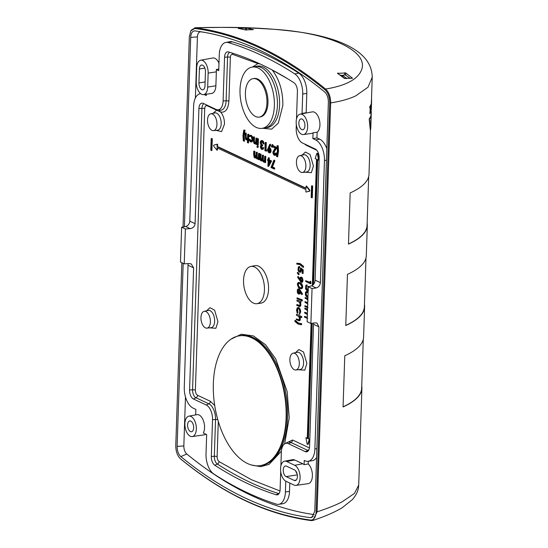 <?xml version="1.0" encoding="UTF-8"?>
<svg xmlns="http://www.w3.org/2000/svg" width="548" height="548" viewBox="0 0 548 548"><rect width="100%" height="100%" fill="white"/><g stroke="black" fill="none" stroke-linecap="round" stroke-linejoin="round"><path stroke-width="0.82" d="M215.96 130.356L221.604 131.589L224.488 124.122C224.502 119.122 223.207 115.087 220.611 112.018L216.604 110.175L213.151 113.292M370.688 121.519L370.749 120.711A129.253 37.819 1.9 0 0 371.099 118.478L370.797 125.636L370.688 121.519M196.348 429.043A10.344 5.555 80.7 0 1 192.238 436.564A10.344 5.555 80.7 0 1 184.895 423.652A10.344 5.555 80.7 0 1 188.882 416.151A10.344 5.555 80.7 0 1 196.348 429.043M192.238 436.564L204.431 434.817A10.597 5.692 -99.3 0 0 205.89 434.208M285.761 481.158L285.405 492.001A16.954 9.111 80.7 0 1 278.672 504.331A16.954 9.111 80.7 0 1 276.295 504.112A606.006 325.608 80.7 0 1 213.939 474.082A16.954 9.111 80.7 0 1 206.021 453.984L206.665 434.578L203.315 432.995A10.515 5.651 -99.3 0 0 204.541 427.755A10.515 5.651 -99.3 0 0 196.951 414.651L188.882 416.151M307.634 127.026A10.344 5.555 80.7 0 1 303.524 134.548A10.344 5.555 80.7 0 1 296.18 121.635A10.344 5.555 80.7 0 1 300.167 114.135A10.344 5.555 80.7 0 1 307.634 127.026M303.524 134.548L311.654 133.383A10.515 5.651 -99.3 0 0 313.052 132.815L317.155 132.212A10.597 5.692 -99.3 0 0 319.929 125.095A10.597 5.692 -99.3 0 0 312.278 111.881L300.167 114.135M294.701 465.293A10.344 5.555 80.7 0 1 300.099 477.877A10.344 5.555 80.7 0 1 295.989 485.398A10.344 5.555 80.7 0 1 294.043 485.062L285.96 481.26A10.344 5.555 80.7 0 1 280.597 470.52A10.344 5.555 80.7 0 1 284.549 461.176A10.344 5.555 80.7 0 1 286.618 461.485L294.701 465.293L302.804 463.793L294.721 459.991A10.515 5.651 -99.3 0 0 292.618 459.676L284.549 461.176M295.989 485.398L308.182 483.644A10.597 5.692 -99.3 0 0 312.394 475.938A10.597 5.692 -99.3 0 0 308.202 463.95L308.291 461.279M313.052 132.815L312.86 138.603L315.607 139.891A16.954 9.111 80.7 0 1 324.45 160.509L320.402 282.645C320.046 285.487 318.628 287.255 316.148 287.94L312.052 288.584L310.894 323.478L314.99 322.834L316.929 323.094L318.936 326.841L314.881 448.97A16.954 9.111 80.7 0 1 308.147 461.3A16.954 9.111 80.7 0 1 304.962 460.758L304.243 460.416L304.099 464.663L308.202 463.95M304.099 464.663A10.515 5.651 -99.3 0 0 302.804 463.793M193.65 427.776A5.48 2.946 -99.3 0 0 189.718 420.946A5.48 2.946 -99.3 0 0 187.587 424.919A5.48 2.946 -99.3 0 0 191.492 431.755A5.48 2.946 -99.3 0 0 193.65 427.776M304.935 125.759A5.48 2.946 -99.3 0 0 301.003 118.93A5.48 2.946 -99.3 0 0 298.872 122.903A5.48 2.946 -99.3 0 0 302.777 129.739A5.48 2.946 -99.3 0 0 304.935 125.759M294.201 480.411A5.48 2.946 -99.3 0 0 295.242 480.582A5.48 2.946 -99.3 0 0 297.406 476.602A5.48 2.946 -99.3 0 0 294.543 469.944L286.46 466.136A5.48 2.946 -99.3 0 0 285.385 465.971A5.48 2.946 -99.3 0 0 283.275 470.903A5.48 2.946 -99.3 0 0 286.111 476.609L294.201 480.411L296.187 480.103M264.444 289.974A18.865 10.138 80.7 0 1 256.896 303.695A18.865 10.138 80.7 0 1 243.559 280.144A18.865 10.138 80.7 0 1 250.772 266.472A18.865 10.138 80.7 0 1 264.444 289.974M256.896 303.695L260.964 303.154A18.995 10.207 -99.3 0 0 268.561 289.337A18.995 10.207 -99.3 0 0 254.799 265.677L250.772 266.472M309.134 189.909A0.733 0.39 80.7 0 1 309.367 190.67A0.733 0.39 80.7 0 1 309.093 191.197L306.277 191.999L309.517 191.211A0.815 0.438 -99.3 0 0 309.819 190.622A0.815 0.438 -99.3 0 0 309.565 189.772L306.476 186.005L306.065 186.162L309.134 189.909L309.565 189.772M216.946 124.43A8.521 4.576 80.7 0 1 213.487 130.63A8.521 4.576 80.7 0 1 207.514 119.991A8.521 4.576 80.7 0 1 210.72 113.826A8.521 4.576 80.7 0 1 216.946 124.43M252.155 67.082L255.19 66.582A31.037 16.673 80.7 0 1 261.211 67.548A31.037 16.673 80.7 0 1 277.411 105.291A31.037 16.673 80.7 0 1 265.266 127.828L262.232 128.328A31.037 16.673 80.7 0 1 256.211 127.369A31.037 16.673 80.7 0 1 240.106 94.975A31.037 16.673 80.7 0 1 252.155 67.082A31.037 16.673 80.7 0 1 258.177 68.048A31.037 16.673 80.7 0 1 274.274 100.442A31.037 16.673 80.7 0 1 262.232 128.328M210.391 321.929A8.521 4.576 80.7 0 1 206.932 328.136A8.521 4.576 80.7 0 1 200.958 317.491A8.521 4.576 80.7 0 1 204.171 311.326A8.521 4.576 80.7 0 1 210.391 321.929M299.318 363.783A8.521 4.576 80.7 0 1 295.858 369.989A8.521 4.576 80.7 0 1 289.892 359.344A8.521 4.576 80.7 0 1 293.098 353.186A8.521 4.576 80.7 0 1 299.318 363.783M305.873 166.284A8.521 4.576 80.7 0 1 302.414 172.49A8.521 4.576 80.7 0 1 296.441 161.845A8.521 4.576 80.7 0 1 299.646 155.68A8.521 4.576 80.7 0 1 305.873 166.284M239.257 335.856A65.719 35.312 80.7 0 1 239.455 335.821A65.719 35.312 80.7 0 1 286.508 417.788A65.719 35.312 80.7 0 1 260.793 465.519A65.719 35.312 80.7 0 1 260.588 465.547M286.104 417.857A65.719 35.312 80.7 0 1 260.389 465.581A65.719 35.312 80.7 0 1 213.343 383.614A65.719 35.312 80.7 0 1 239.051 335.883A65.719 35.312 80.7 0 1 286.104 417.857M256.8 79.261A19.475 10.46 80.7 0 1 266.897 99.592A19.475 10.46 80.7 0 1 259.341 117.087A19.475 10.46 80.7 0 1 255.56 116.484A19.475 10.46 80.7 0 1 245.463 96.16A19.475 10.46 80.7 0 1 253.018 78.659A19.475 10.46 80.7 0 1 256.8 79.261M253.018 78.659L254.032 78.494A19.475 10.46 80.7 0 1 257.807 79.097A19.475 10.46 80.7 0 1 267.91 99.421A19.475 10.46 80.7 0 1 260.355 116.923L259.341 117.087M372.229 77.22L367.961 87.262L355.618 95.934C348.905 99.058 340.582 101.387 330.656 102.901L317.093 511.839C327.074 508.592 335.424 505.256 342.158 501.817L354.488 493.399L358.7 485.076L361.913 388.231A129.006 37.75 -178.1 0 1 343.069 406.952L344.767 355.768A129.006 37.75 1.9 0 0 363.605 337.047L364.612 306.805A129.006 37.75 -178.1 0 1 345.767 325.526L347.466 274.349A129.006 37.75 1.9 0 0 366.311 255.628L367.311 225.386A129.006 37.75 -178.1 0 1 348.473 244.107L350.165 192.93A129.006 37.75 1.9 0 0 369.01 174.209L370.482 129.821M367.146 223.063A129.006 37.75 -178.1 0 1 367.311 225.386M361.742 385.902A129.006 37.75 -178.1 0 1 361.913 388.231M371.304 109.778L371.304 102.353A129.006 37.75 1.9 0 0 371.352 102.038L371.352 109.463A129.253 37.819 -178.1 0 1 371.304 109.778L371.558 102.312A129.253 37.819 1.9 0 0 371.599 101.997M370.523 117.683A129.006 37.75 1.9 0 0 370.975 114.868L371.147 109.806M370.804 127.417A129.253 37.819 -178.1 0 1 370.804 127.513A129.253 37.819 -178.1 0 1 370.338 130.356L369.181 119.115A129.006 37.75 1.9 0 0 370.215 117.025L370.558 118.334A129.253 37.819 1.9 0 0 371.222 114.874A129.253 37.819 1.9 0 0 371.222 114.196L371.003 114.231M370.304 111.244L370.537 112.162L370.626 109.422A129.253 37.819 -178.1 0 1 370.517 109.689L370.003 113.306A129.253 37.819 -178.1 0 1 369.825 113.628L370.201 109.285L369.701 106.723A129.006 37.75 1.9 0 0 369.886 106.387L370.16 106.346A129.253 37.819 -178.1 0 1 369.975 106.675L369.701 106.723M370.414 107.689L370.51 105.106A129.006 37.75 1.9 0 0 370.606 104.853L370.64 111.915A129.253 37.819 -178.1 0 1 370.537 112.162M364.447 304.483A129.006 37.75 -178.1 0 1 364.612 306.805M324.937 89.701C282.049 54.684 238.681 34.271 194.835 28.469L190.834 30.798L191.184 30.202L195.355 27.756C220.056 26.975 245.668 27.462 272.192 29.208C329.752 32.339 370.743 51.635 361.043 71.028C356.906 79.816 345.089 85.824 325.594 89.057L324.937 89.701C328.081 92.667 329.67 97.044 329.718 102.839L316.148 511.777L317.093 511.839L312.915 520.436L311.278 520.6C267.383 514.784 223.968 494.358 181.039 459.299L180.552 458.847C177.408 455.881 175.819 451.497 175.771 445.702L181.84 262.739M183.032 226.961L189.341 36.771L190.834 30.798M194.835 28.469L195.355 27.756C239.257 33.572 282.665 54.005 325.594 89.057C328.944 92.18 330.629 96.797 330.656 102.901L329.718 102.839M348.473 243.97A128.766 37.675 1.9 0 0 367.071 225.379L368.688 176.518M343.075 406.808A128.766 37.675 1.9 0 0 361.666 388.217L363.29 339.356M369.181 119.115L369.462 119.074A129.253 37.819 1.9 0 0 370.482 116.977M370.338 130.356L369.462 119.074M371.065 112.176L371.263 112.148A129.253 37.819 1.9 0 0 371.112 110.833M371.222 114.196L371.263 112.148M371.551 102.003L371.633 99.476M370.201 109.285L369.975 106.675M369.825 113.628L370.475 109.244M370.51 105.106L370.77 105.058A129.253 37.819 1.9 0 0 370.873 104.812M370.421 107.62L370.77 105.058M370.16 106.346L370.558 108.586L370.688 107.572M345.774 325.389A128.766 37.675 1.9 0 0 364.365 306.798L365.989 257.937M181.039 459.299L180.552 458.847C223.44 493.864 266.808 514.277 310.661 520.079C313.901 520.12 315.73 517.353 316.148 511.777M184.409 226.721L190.69 37.36C191.005 33.031 192.43 30.88 194.965 30.9A605.362 325.259 80.7 0 1 324.649 91.934C327.101 94.256 328.341 97.66 328.368 102.161L314.799 511.188L311.97 517.435L310.524 517.648A605.362 325.259 80.7 0 1 180.84 456.607C178.388 454.292 177.148 450.881 177.12 446.387L183.19 263.376M253.251 29.647L245.196 29.88A604.56 324.827 -99.3 0 0 238.291 28.428L246.545 28.078L253.429 29.633M352.343 78.302L344.308 78.33A604.56 324.827 -99.3 0 0 337.52 73.336L345.774 72.987L352.528 78.275M337.52 73.336L337.726 73.021L337.719 73.473M371.099 118.478L371.058 118.991M204.13 32.305A603.464 324.238 -99.3 0 0 200.78 31.839C198.78 31.825 197.657 33.517 197.41 36.922L195.383 97.982M185.471 396.93L183.84 445.949C183.861 449.476 184.84 452.162 186.779 453.991A603.464 324.238 -99.3 0 0 314.209 514.593M246.456 30.188L246.545 28.078M350.186 78.398L345.678 75.103L345.774 72.987M344.767 72.72L344.671 74.918L345.678 75.103M344.671 74.918L342.315 75.309M370.708 122.368L370.784 120.574M218.981 63.246A10.597 5.692 -99.3 0 0 212.802 57.978L200.684 60.225A10.344 5.555 80.7 0 1 208.151 73.117L207.692 87.077A10.344 5.555 80.7 0 1 203.582 94.599A10.344 5.555 80.7 0 1 196.239 81.686L196.698 67.726A10.344 5.555 80.7 0 1 200.684 60.225M232.318 41.847A17.063 9.165 -99.3 0 0 229.845 41.696L225.803 42.443A16.974 9.124 80.7 0 1 228.263 42.593A606.006 325.608 80.7 0 1 294.783 73.905A16.974 9.124 80.7 0 1 302.708 94.03L302.064 113.436L306.168 112.71L306.812 93.386A17.063 9.165 -99.3 0 0 298.838 73.158A606.088 325.656 -99.3 0 0 232.318 41.847L228.263 42.593M306.633 112.929L306.168 112.71M326.827 148.734A17.036 9.152 -99.3 0 0 319.662 139.144L316.963 137.877L317.155 132.212M308.147 461.3L312.216 460.717A17.036 9.152 -99.3 0 0 316.58 457.518M278.672 504.331L282.734 503.749A17.036 9.152 -99.3 0 0 289.502 491.357L289.776 483.055M344.473 78.426L346.35 78.556M343.685 76.22L339.513 74.775M195.684 414.884L195.869 409.411L193.129 408.123A16.954 9.111 80.7 0 1 184.279 387.498L188.067 263.602M181.635 227.201L185.388 228.968L184.231 263.862L180.477 262.095L181.635 227.201L185.635 226.509C188.06 225.803 189.45 224.022 189.793 221.173L193.615 106.017A16.954 9.111 80.7 0 1 200.15 93.722A16.954 9.111 80.7 0 1 200.657 93.66M204.144 94.516L206.281 95.523L206.322 94.208M203.582 94.599L211.713 93.434A10.515 5.651 -99.3 0 0 215.885 85.789L216.35 71.829A10.515 5.651 -99.3 0 0 216.275 69.514L218.789 69.069M216.275 69.514L218.734 70.671L219.262 54.759A16.974 9.124 80.7 0 1 225.803 42.443M302.064 113.436L302.592 113.683M312.86 138.603L316.963 137.877M280.891 465.985L281.35 452.086A12.083 6.494 80.7 0 1 285.015 443.668A12.083 6.494 80.7 0 1 288.419 443.688L305.263 451.614A7.391 3.973 -99.3 0 0 307.346 451.627A7.391 3.973 -99.3 0 0 309.586 446.483L313.545 323.06M184.231 263.862L189.005 263.533L191.266 263.944L193.622 267.862L189.574 389.991A7.391 3.973 -99.3 0 0 193.43 398.978L206.226 405.006A12.083 6.494 80.7 0 1 212.535 419.7L211.316 456.47A7.391 3.973 -99.3 0 0 214.768 465.231A596.443 320.47 -99.3 0 0 276.137 494.789A7.391 3.973 -99.3 0 0 277.87 494.659A7.391 3.973 -99.3 0 0 280.11 489.515L280.699 471.595M296.509 118.943L297.413 91.537A7.412 3.98 -99.3 0 0 293.954 82.748A596.443 320.47 -99.3 0 0 228.489 51.937A7.412 3.98 -99.3 0 0 228.146 51.861A7.412 3.98 -99.3 0 0 224.557 57.245L223.105 100.996A12.083 6.494 80.7 0 1 217.255 109.778A12.083 6.494 80.7 0 1 216.035 109.401L203.233 103.373A7.391 3.973 -99.3 0 0 202.486 103.14A7.391 3.973 -99.3 0 0 198.91 108.511L195.088 223.659C194.691 226.488 193.054 228.146 190.163 228.639L185.635 226.509M185.388 228.968L190.163 228.639M316.148 287.94L311.62 285.809C313.641 284.905 314.799 283.021 315.107 280.151L319.155 158.023A7.391 3.973 -99.3 0 0 315.299 149.035L302.503 143.007A12.083 6.494 80.7 0 1 296.194 128.314L296.317 124.554M198.931 82.954A5.48 2.946 -99.3 0 0 202.835 89.79A5.48 2.946 -99.3 0 0 204.993 85.81L205.459 71.85A5.48 2.946 -99.3 0 0 201.52 65.02A5.48 2.946 -99.3 0 0 199.397 69L198.931 82.954L205.123 81.912M310.894 323.478L307.133 321.71L308.291 286.816L312.052 288.584M311.62 285.809L308.291 286.816M295.694 470.89A5.603 3.014 -99.3 0 0 297.071 473.739M285.118 443.613L292.57 439.989L309.449 447.935M212.535 419.7L215.542 419.494A12.905 6.932 -99.3 0 0 208.809 403.801A2.432 1.925 115.2 0 0 210.384 401.307L214.727 405.541M217.255 109.778L219.864 110.169A12.905 6.932 -99.3 0 0 226.112 100.791A2.432 0.712 -178.1 0 1 228.913 101.161C228.194 109.264 225.42 112.881 220.611 112.018M287.501 78.693L271.452 69.582M260.019 63.931L257.944 63.595L232.612 54.368C231.304 54.184 230.557 55.197 230.366 57.41L228.913 101.161M306.414 144.85A2.432 1.925 -64.8 0 1 306.455 145.371L304.277 143.843M302.071 294.098L301.79 294.653L302.537 294.036L299.694 289.392L298.372 288.851L297.934 289.029L299.27 289.529L302.071 294.098L302.537 294.036M299.092 294.153L297.79 293.399L297.297 292.221L297.372 289.68L297.934 289.029M298.913 294.084L299.968 293.872L300.448 292.358L299.996 292.406L299.537 293.865L298.509 294.071M299.674 278.836L298.263 276.473L297.865 276.658L299.729 279.781L300.133 277.452L301.153 277.24L301.873 277.911L302.523 280.473L302.291 281.631L300.996 282.261L297.598 277.22L297.865 276.658M300.996 282.261L302.154 282.295L301.4 282.282L302.154 282.295L302.736 281.624L302.976 280.425L302.304 277.788L301.564 277.096L300.503 277.309M299.174 273.918L297.838 272.281L297.454 272.466L298.708 273.993L299.174 273.918L298.9 274.699L298.475 274.644L297.304 272.952L297.454 272.466M302.749 269.938L302.633 273.466L303.085 273.507L303.202 269.828L300.763 267.869L300.427 268.082L303.202 269.828M300.653 271.055L299.893 271.198L299.071 270.246L298.776 268.773L299.653 267.527L299.681 266.527L298.66 266.917L299.681 266.527L299.229 266.671L299.201 267.506L299.653 267.527M300.085 272.281L298.605 271.404L298.044 270.123L298.29 267.054L299.229 266.671L298.29 267.054M299.845 272.198L301.01 271.986L301.475 269.424M300.188 263.567L296.797 263.218L299.777 263.711L303.53 266.307L300.188 263.567L299.777 263.711M303.078 266.403L303.044 267.301L303.496 267.39L303.53 266.307M303.044 267.301L299.811 264.568L296.769 264.074L297.879 264.006M307.558 309.086L304.825 308.14L307.544 309.421M307.421 313.161L304.688 312.25L307.414 313.34M307.284 317.278L304.551 316.36L307.277 317.463M307.908 298.461L305.174 297.516L307.894 298.797M307.771 302.53L305.037 301.626L307.764 302.715M307.634 306.647L304.9 305.729L307.627 306.839M312.223 186.108L311.839 197.739L312.291 197.78L312.682 185.984L311.552 185.793L312.682 185.984M212.295 138.733L211.172 138.541L212.295 138.733L211.905 150.529L211.46 150.495L210.781 150.173L211.172 138.541M305.996 188.156L217.515 146.508L217.59 144.138L214.302 144.939A0.815 0.438 -99.3 0 0 214.275 144.946A0.815 0.438 -99.3 0 0 214.241 144.96M305.873 191.978L305.948 189.649L217.022 147.796L216.94 150.125L217.392 150.2L217.467 148.001M312.346 285.481L316.539 159.194L315.189 158.564L316.682 153.748A0.733 0.39 80.7 0 1 316.888 153.481A0.733 0.39 80.7 0 1 317.429 154.098L318.559 160.146L319.032 160.194L317.881 154.022A0.815 0.438 -99.3 0 0 317.271 153.33A0.815 0.438 -99.3 0 0 317.093 153.508M307.709 444.305A0.815 0.438 -99.3 0 0 307.935 444.414A0.815 0.438 -99.3 0 0 308.257 444.106L309.778 439.188L308.408 438.544L312.23 323.265M313.518 284.439L317.655 159.721M307.291 438.016L305.928 437.715L307.277 438.352L311.093 323.443M309.997 282.364L305.736 280.699L309.99 282.7L310.394 281.186L310.928 282.035L310.874 283.768L310.421 283.727L305.709 281.508L305.736 280.699M308.764 286.673L308.277 286.289L307.949 286.501L308.332 286.803M308.175 289.474L307.414 289.618L306.585 288.666L306.298 287.193L307.202 284.946L306.181 285.337L307.202 284.946L306.75 285.083L306.722 285.919L307.168 285.946M307.606 290.7L306.127 289.824L305.565 288.536L305.811 285.474L306.75 285.083L305.811 285.474M307.366 290.611L308.531 290.406M308.168 291.694L306.113 291.57L308.12 292.029M307.935 297.557L306.174 296.372L305.414 294.982L305.496 292.132L306.695 291.365L305.866 291.995M301.592 288.721L299.742 288.406L298.338 287.371L297.359 284.419L297.667 283.131L298.859 282.371L298.276 282.576L299.927 282.843L301.352 283.871L302.311 286.748L301.996 288.056L300.838 288.728L301.592 288.721L302.441 288.056L302.763 286.7L301.777 283.734L298.859 282.371L298.037 283.001M300.975 299.352L297.037 297.838L300.975 299.352L300.948 300.29L300.496 300.256L297.009 298.612L297.037 297.838M301.729 301.01L302.393 300.496L302.003 299.578L301.592 299.729L301.941 300.544L301.551 301.003L301.201 300.194L301.592 299.729L301.201 300.194M301.955 301.023L302.393 300.496L301.551 301.003M299.612 306.558L300.633 306.031L300.879 304.887L300.331 302.421M300.441 301.859L300.414 302.633L300.866 302.674L300.9 301.729L297.317 300.044L300.9 301.729M300.188 305.366L299.674 305.606L297.167 304.517L296.804 304.688L298.468 305.469L299.674 305.606M297.235 313.298L296.536 310.1L297.139 307.983L298.448 307.64L299.372 308.524L300.201 311.894L299.29 314.264L299.777 311.661L299.427 309.641L298.461 308.449L297.728 308.442L296.948 310.332L297.235 313.298L297.954 312.737L297.626 309.106L298.859 308.462M299.29 314.264L299.681 314.305L300.653 311.846L300.462 309.969L298.859 307.49L297.516 307.846M297.139 307.983L297.845 307.531M299.146 320.799L300.16 320.272L300.407 319.128L299.859 316.662M301.318 316.73L301.29 317.511L301.743 317.545L301.77 316.607L296.845 314.285L301.77 316.607M299.715 319.594L299.201 319.847L296.338 318.922L299.201 319.847M300.489 324.704L301.599 324.635L301.633 323.608L298.537 323.128L295.256 320.327L294.899 320.546L298.133 323.279L301.633 323.608M269.472 152.748L270.267 152.762L270.863 152.084L271.102 150.844L270.746 148.837L269.452 147.542L270.767 144.946L270.28 144.151L269.685 144.425L270.061 145.035L270.767 144.946M272.37 145.165L271.76 147.131L272.404 147.213L273.075 145.049L272.644 144.514L272.061 144.788L273.075 145.049M276.973 147.556L273.534 145.932L272.993 146.193L276.199 147.7L276.973 147.556L274 152.269L274.904 154.269L275.623 154.118M276.589 153.056L275.452 153.036L276.589 153.056L276.028 155.016L274.843 155.276M278.185 145.734L277.028 145.7L278.185 145.734L278.555 151.207L277.685 156.769L276.514 156.481L277.391 151.152L277.028 145.7M257.437 159.112L256.649 158.632L256.067 157.064L255.478 157.879L254.114 157.29L253.656 154.461L253.758 151.179L254.217 151.392L254.108 154.673L254.854 157.194C255.574 157.653 255.978 156.81 256.067 154.652L256.149 152.303L256.601 152.515L256.498 155.591C256.423 157.297 256.67 158.208 257.238 158.317L258.259 157.584L258.526 153.419L258.978 153.632L258.779 159.653L258.327 159.441L258.368 158.18L257.437 159.112L258.341 158.982M258.779 159.653L259.451 159.708L259.663 153.44L258.526 153.419M257.971 158.139L257.848 158.091C257.327 158.036 257.108 157.18 257.176 155.522L257.279 152.323L256.149 152.303M255.594 157.016L254.793 154.611L254.902 151.207L253.758 151.179M255.347 157.927L256.231 157.817M265.136 156.529L264.931 162.551L265.609 162.605L265.814 156.338L264.684 156.317L265.814 156.338M264.129 161.037L264.006 160.989C263.485 160.934 263.259 160.078 263.335 158.42L263.437 155.221L262.307 155.2L263.437 155.221M261.752 159.913L260.944 157.509L261.06 154.098L259.916 154.077L261.06 154.098M261.499 160.824L262.382 160.715M263.883 161.948L264.65 161.934L263.28 161.927L262.225 159.961L261.629 160.776L260.266 160.187L259.916 154.077M274.178 160.934L271.753 167.126L274.014 168.188L273.986 168.969L274.658 169.024L274.692 167.996L272.486 166.955L274.884 160.824L274.377 160.119L273.795 160.4L274.178 160.934L274.884 160.824M268.143 159.358L267.561 159.591L268.13 159.858L268.191 157.968L268.732 157.714L269.342 158.002L269.28 159.893L271.603 160.989L268.65 166.4L267.917 166.318L268.102 160.639L267.534 160.372L267.561 159.591M265.629 142.727L265.383 150.07L266.123 150.419L265.814 151.084L266.458 151.125L266.862 150.255L266.068 149.878L266.307 142.535L265.157 142.501L266.307 142.535M262.218 149.337L263.163 149.2L263.766 147.693L262.588 147.645L263.766 147.693M262.307 148.323L261.492 146.741L261.903 145.932M263.067 147.871L262.513 149.186L261.615 149.309L260.937 148.7L260.327 146.569L260.985 145.186L260.19 142.631L260.451 141.411L261.06 140.713L261.889 140.754L262.882 141.843L263.355 143.871L261.855 141.542L261.012 141.685L260.663 142.788L261.958 145.96L262.636 146.015L262.663 145.028L261.821 144.371L261.341 142.727L261.67 141.699L262.458 141.569M263.355 143.871L264.047 143.939L263.54 141.672L262.499 140.535L261.06 140.713M257.766 139.028L257.567 145.042L258.245 145.104L258.451 138.836L257.32 138.815L258.451 138.836M257.861 147.439L258.334 146.885L257.916 145.912L257.45 146.467L257.916 145.912L257.3 146.138L257.649 146.953L257.259 147.419L256.909 146.604L257.3 146.138L256.909 146.604M254.484 136.966L253.347 136.945L254.484 136.966L254.388 141.343L255.327 142.884M257.074 138.185L255.937 138.165L257.074 138.185L256.861 144.453L256.19 144.398L255.738 144.186L255.772 143.103L255.149 143.747L253.745 143.049L253.347 136.945M255.032 143.74L255.786 143.775M249.306 136.685L248.963 136.116L249.669 135.418L250.642 135.52L251.984 137.069L252.457 139.535L251.409 141.87L250.395 141.822L248.847 139.665L249.217 139.452L250.436 141.096L251.518 140.891L251.998 139.377L251.347 136.897L250.594 136.219L249.306 136.685L250.511 136.185M250.998 141.843L252.046 141.898L253.135 139.466L252.642 136.904L251.258 135.294L250.21 135.212M251.429 140.98L249.847 139.199L249.217 139.452M246.237 133.089L245.1 133.061L246.237 133.089L246.141 137.459L247.08 139M248.826 134.301L247.689 134.281L248.826 134.301L248.539 142.898L247.867 142.843L247.415 142.631L247.525 139.219L246.901 139.863L245.497 139.171L245.1 133.061M246.785 139.863L247.538 139.891M245.045 130.136L243.798 130.061L245.045 130.136L244.12 135.562L243.442 135.63L243.805 141.083L244.518 141.158L244.12 135.562M301.79 294.653L299.934 291.536L299.996 292.406M300.133 277.452L301.564 277.096M298.708 273.993L298.475 274.644M302.633 273.466L302.181 273.253L302.277 270.37L301.003 269.349L300.571 271.979L299.448 272.178M299.893 271.198L299.489 271.349L300.277 271.192L299.489 271.349L298.626 270.363L298.324 268.821L299.126 267.499M300.277 271.192L300.427 268.082M296.769 264.074L296.797 263.218M307.25 318.292L304.524 317.148L304.551 316.36M307.579 315.312L307.086 314.388L304.661 313.031L304.688 312.25M307.716 311.23L306.277 309.613L304.798 308.921L304.825 308.14M307.599 307.661L304.88 306.524L304.9 305.729M307.928 304.681L307.442 303.763L305.017 302.4L305.037 301.626M308.072 300.599L306.627 298.989L305.147 298.29L305.174 297.516M311.839 197.739L311.168 197.424L311.552 185.793M211.843 138.863L211.46 150.495M216.94 150.125L213.871 146.378A0.733 0.39 80.7 0 1 213.645 145.638A0.733 0.39 80.7 0 1 213.884 145.097A0.733 0.39 80.7 0 1 213.912 145.09L217.59 144.138M217.138 144.309L217.056 146.631L217.515 146.508M217.056 146.631L305.99 188.491L306.065 186.162M318.559 160.146L317.21 159.516L313.052 284.939M311.778 323.341L307.949 438.667L308.408 438.544M307.949 438.667L309.778 439.188M309.298 439.304L307.805 444.12A0.733 0.39 80.7 0 1 307.517 444.394A0.733 0.39 80.7 0 1 307.058 443.764L305.928 437.715M310.031 281.419L310.928 282.035M310.476 282.124L310.421 283.727M308.182 290.282L306.962 290.598M307.414 289.618L307.01 289.769L307.798 289.611L307.01 289.769L306.147 288.775L305.846 287.234L306.647 285.919M307.798 289.611L307.949 286.501M300.523 299.475L300.496 300.256M300.414 302.633L299.79 302.338L300.427 304.928L299.633 306.551L296.783 305.462L296.804 304.688M299.818 305.496L299.276 305.757L300.023 304.585L299.797 303.195L299.153 302.154L296.927 300.996L296.954 300.215M297.489 312.792L297.954 312.737M301.29 317.511L299.318 316.58L299.955 319.169L299.16 320.792L296.31 319.703L296.338 318.922M299.345 319.731L298.804 319.998L299.551 318.82L298.681 316.395L296.454 315.23L296.482 314.456M301.174 323.772L301.147 324.622L301.599 324.635M301.147 324.622L298.16 324.128L294.865 321.443L294.899 320.546M269.452 147.542L268.671 147.775L270.089 149.001L270.424 150.912L269.623 152.741L268.157 152.056L267.52 149.556L269.685 144.425M270.267 152.762L268.869 152.728M270.061 145.035L268.671 147.775M271.76 147.131L271.342 146.569L272.061 144.788M275.904 153.248L275.37 155.002L274.24 155.255L273.212 154.036L272.863 152.139L275.144 148.001L272.973 146.974L272.993 146.193M276.199 147.7L274.288 150.214L274.945 150.221M274.288 150.214L273.322 152.33L273.582 153.659L274.295 154.495L275.062 154.331L275.452 153.036M274.904 154.269L274.295 154.495L275.062 154.331M275.274 155.392L274.24 155.255M277.521 145.932L277.87 151.275L277.035 156.721M256.115 157.899L254.738 157.906M254.217 151.392L254.902 151.207M256.601 152.515L257.279 152.323M257.848 158.091L257.238 158.317L257.69 158.345M258.978 153.632L259.663 153.44M264.931 162.551L264.485 162.338L264.52 161.297L263.28 161.927M262.273 160.797L260.896 160.804M260.375 154.289L260.266 157.571L261.006 160.091L261.471 160.119M261.622 159.872L261.006 160.091C261.732 160.55 262.136 159.701 262.225 157.55L262.307 155.2M262.752 155.413L262.65 158.488C262.574 160.194 262.821 161.105 263.389 161.215L263.841 161.242M264.006 160.989L263.389 161.215L264.41 160.482L264.684 156.317M271.753 167.126L272.486 166.955M274.014 168.188L274.692 167.996M273.986 168.969L270.993 167.558L273.795 160.4M268.191 157.968L269.342 158.002M268.664 158.194L268.602 160.084L269.28 159.893M268.602 160.084L270.856 161.146L271.603 160.989M270.856 161.146L268.013 166.359M265.383 150.07L266.068 149.878M266.123 150.419L266.862 150.255M265.814 151.084L264.889 150.645L265.157 142.501M261.855 141.542L261.012 141.685L261.67 141.699M261.985 145.213L262.663 145.028M262.04 148.549L261.033 147.837L260.814 146.809L261.958 145.96L261.574 145.857M262.252 148.296L261.636 148.522L262.588 147.645M263.163 149.2L261.615 149.309M257.567 145.042L257.115 144.83L257.32 138.815M258.334 146.885L257.259 147.419M255.752 143.775L254.43 143.72M253.799 137.158L253.71 141.439L254.388 141.343M253.71 141.439L253.971 142.48L255.046 143.083M255.149 142.829L254.539 143.049L255.745 141.98L255.937 138.165M256.389 138.377L256.19 144.398M250.594 136.219L250.189 136.109M252.046 141.898L250.395 141.822M251.155 141.158L251.518 140.891M247.504 139.891L246.182 139.836M245.552 133.274L245.463 137.555L246.141 137.459M245.463 137.555L245.73 138.596L246.799 139.199M246.908 138.945L246.292 139.171L247.497 138.096L247.689 134.281M248.141 134.493L247.867 142.843M243.805 141.083L243.312 140.85L242.963 135.514L243.798 130.061M244.319 130.308L243.442 135.63M298.653 289.837L297.605 291.084L298.537 293.269L299.592 292.022L298.4 289.769M299.057 289.851L298.057 291.043L298.948 293.118L298.537 293.269L298.989 293.303M301.729 281.295L301.811 278.87L301.126 278.041L300.407 278.213L300.325 280.638L301.016 281.466L302.099 281.158M301.126 278.041L300.407 278.213L300.845 278.22L300.53 279.24L301.421 281.323M308.092 292.796L306.51 292.29L305.62 293.646L306.387 295.762L307.962 296.79M299.756 287.638L301.325 287.769L301.866 286.57L299.893 283.611L298.838 283.289L298.03 283.727L297.783 284.652L298.557 286.768L299.756 287.638L301.181 287.858M268.225 151.104L268.91 151.933L269.63 151.769L269.712 149.344L269.027 148.515L268.301 148.686L268.225 151.104L270.191 151.556M269.027 148.515L268.301 148.686L268.958 148.693L268.89 150.94M269.527 151.714L268.91 151.933L269.63 151.769M255.464 156.975L254.854 157.194L255.313 157.221M268.575 160.859L268.458 164.284L269.965 161.516L268.575 160.859M301.53 278.055L300.845 278.22M306.387 295.762L306.812 295.625L306.072 293.605L306.894 292.31M307.997 296.489L306.812 295.625M298.557 286.768L298.982 286.631L298.235 284.604L299.064 283.316M300.167 287.495L298.982 286.631M269.63 148.535L268.958 148.693M269.239 161.174L269.178 162.962M214.768 465.231L217.385 464.053A2.432 1.843 122.9 0 0 219.09 461.635L251.566 479.76L280.138 491.029M211.316 456.47L214.323 456.265A6.569 3.528 -99.3 0 0 217.385 464.053A595.621 320.025 -99.3 0 0 249.991 482.254A595.621 320.025 -99.3 0 0 278.679 493.57A6.569 3.528 -99.3 0 0 278.973 493.645M213.487 130.63L217.659 130.164A8.734 4.692 -99.3 0 0 221.2 123.807A8.734 4.692 -99.3 0 0 214.823 112.929L210.72 113.826M262.526 128.28L271.637 129.157L278.329 123.094L282.871 105.291C282.939 91.434 279.514 79.83 272.575 70.487M265.04 127.869L266.938 127.657A31.147 16.735 -99.3 0 0 279.583 104.976A31.147 16.735 -99.3 0 0 256.834 66.212L254.964 66.623M209.405 327.855L215.891 328.293L217.933 321.621L214.604 310.161L209.939 307.688L206.603 310.798M206.932 328.136L211.103 327.67A8.734 4.692 -99.3 0 0 214.652 321.306A8.734 4.692 -99.3 0 0 208.267 310.435L204.171 311.326M298.338 369.715L304.818 370.153L306.866 363.475L303.53 352.015L298.866 349.549L295.53 352.652M295.858 369.989L300.03 369.523A8.734 4.692 -99.3 0 0 303.578 363.16A8.734 4.692 -99.3 0 0 297.201 352.289L293.098 353.186M304.887 172.209L311.374 172.647L313.415 165.976L310.086 154.515L305.414 152.043L302.085 155.153M302.414 172.49L306.585 172.024A8.734 4.692 -99.3 0 0 310.134 165.66A8.734 4.692 -99.3 0 0 303.75 154.789L299.646 155.68M251.525 465.012L260.711 466.677L269.082 464.389L281.398 451.189M284.618 443.901L289.234 417.788L287.138 391.505L275.747 358.933L265.609 344.808L253.505 335.958L241.291 334.225L230.838 339.267M260.307 465.595L260.882 465.533A65.774 35.339 -99.3 0 0 287.59 417.631A65.774 35.339 -99.3 0 0 239.538 335.773L238.969 335.897M310.661 520.079L311.278 520.6M190.69 37.36L197.41 36.922M183.84 445.949L177.12 446.387M186.779 453.991L180.84 456.607M313.298 516.339L310.524 517.648M200.78 31.839L198.794 31.435M245.525 28.03L245.442 29.921M344.754 78.378L339.712 74.754M215.885 85.789L207.692 87.077M208.151 73.117L216.35 71.829M294.783 73.905L298.838 73.158M302.708 94.03L306.812 93.386M315.607 139.891L319.662 139.144M324.45 160.509L326.444 160.201M314.881 448.97L316.874 448.661M286.618 461.485L294.721 459.991M285.405 492.001L289.502 491.357M313.641 324.348L318.936 326.841M188.327 265.369L193.622 267.862M189.793 221.173L195.088 223.659M320.402 282.645L315.107 280.151M305.263 451.614L307.839 450.415A6.569 3.528 -99.3 0 0 308.456 450.614M288.419 443.688L290.995 442.483L307.839 450.415A2.432 1.925 115.2 0 0 309.305 448.607M292.57 439.989A2.432 1.925 115.2 0 1 290.995 442.483A12.905 6.932 -99.3 0 0 287.358 442.462L285.015 443.668M276.137 494.789L278.679 493.57A2.432 1.98 107.7 0 0 279.261 493.159M217.816 419.679A2.432 0.712 -178.1 0 0 215.542 419.494L214.323 456.265A2.432 0.712 -178.1 0 1 217.124 456.635C217.159 458.936 217.816 460.608 219.09 461.635M193.43 398.978L196.006 397.773L208.809 403.801L206.226 405.006M189.574 389.991L192.574 389.786A6.569 3.528 -99.3 0 0 196.006 397.773A2.432 1.925 115.2 0 0 197.581 395.279L210.384 401.307M198.91 108.511L201.917 108.305L192.574 389.786A2.432 0.712 -178.1 0 1 195.383 390.155C195.451 392.683 196.184 394.396 197.581 395.279M203.945 103.709A6.569 3.528 -99.3 0 0 201.917 108.305A2.432 0.712 -178.1 0 1 204.719 108.668L195.383 390.155M224.557 57.245L227.564 57.04L226.112 100.791L223.105 100.996M229.818 52.341A6.59 3.541 -99.3 0 0 227.564 57.04A2.432 0.712 -178.1 0 1 230.366 57.41M199.397 69L204.836 68.082M297.304 474.876L286.111 476.609M309.373 448.305A2.432 1.925 115.2 0 0 309.415 447.922M218.296 421.323L217.124 456.635M207.151 105.216A2.432 1.925 -64.8 0 1 207.185 105.737C205.753 105.332 204.931 106.312 204.719 108.668M219.303 110.086A2.432 1.925 -64.8 0 1 219.988 111.6M216.604 110.175L207.185 105.737M232.229 53.088A2.432 1.987 -73.5 0 1 232.612 54.368M316.792 150.241L306.455 145.371M257.944 63.595L252.45 67.034M299.537 293.865L299.968 293.872M298.674 289.043L299.078 288.899M299.27 289.529L299.694 289.392M300.016 290.618L300.448 290.502M301.873 277.911L302.304 277.788M302.366 279.09L302.818 279.001M302.523 280.473L302.976 280.425M302.291 281.631L302.736 281.624M301.064 270.349L301.516 270.308M300.571 271.979L301.01 271.986M298.454 268.082L298.9 268.075M298.324 268.821L298.776 268.773M298.626 270.363L299.071 270.246M306.455 317.251L306.859 317.107M306.469 313.093L306.88 312.942M306.805 306.627L307.216 306.476M306.825 302.462L307.229 302.311M213.912 145.09L214.302 144.939M309.093 191.197L309.517 191.211M317.429 154.098L317.881 154.022M307.805 444.12L308.257 444.106M305.976 286.501L306.421 286.488M305.846 287.234L306.298 287.193M306.147 288.775L306.585 288.666M307.757 291.837L308.134 291.707M299.927 282.843L300.331 282.693M301.352 283.871L301.777 283.734M302.092 285.213L302.537 285.118M302.311 286.748L302.763 286.7M301.996 288.056L302.441 288.056M300.427 304.928L300.879 304.887M300.742 303.53L300.29 303.619M300.188 306.031L300.633 306.031M298.468 305.469L298.879 305.318M297.18 309.113L297.626 309.106M296.948 310.332L297.4 310.291M298.448 307.64L298.859 307.49M299.372 308.524L299.804 308.401M300.009 310.052L300.462 309.969M300.201 311.894L300.653 311.846M299.955 319.169L300.407 319.128M300.27 317.778L299.818 317.861M299.715 320.272L300.16 320.272M297.996 319.71L298.407 319.559M298.537 323.128L298.133 323.279M269.157 147.85L269.767 147.631M270.089 149.001L270.746 148.837M270.424 150.912L271.102 150.844M270.191 152.091L270.863 152.084M273.322 152.33L274 152.269M273.582 153.659L274.24 153.495M275.37 155.002L276.028 155.016M277.87 151.275L278.555 151.207M254.108 154.673L254.793 154.611M256.498 155.591L257.176 155.522M260.266 157.571L260.944 157.509M262.65 158.488L263.335 158.42M261.149 140.678L261.636 140.487M261.889 140.754L262.499 140.535M262.882 141.843L263.54 141.672M260.663 142.788L261.341 142.727M261.184 144.569L261.821 144.371M260.814 146.809L261.492 146.741M261.033 147.837L261.691 147.672M253.703 140.028L254.382 139.959M253.971 142.48L254.628 142.302M250.642 135.52L251.258 135.294M251.984 137.069L252.642 136.904M252.457 139.535L253.135 139.466M252.149 141.035L252.813 141.021M250.436 141.096L251.053 140.877M245.456 136.144L246.134 136.075M245.73 138.596L246.388 138.425M297.605 291.084L298.057 291.043M300.325 280.638L300.77 280.528M300.078 279.288L300.53 279.24M307.592 296.639L307.976 296.495M305.62 293.646L306.072 293.605M305.866 292.721L306.305 292.728M297.783 284.652L298.235 284.604M298.03 283.727L298.475 283.727M267.979 149.762L268.657 149.693M260.793 465.519L260.389 465.581M371.407 102.031L372.222 77.364C372.099 63.226 362.701 54.622 354.501 49.402C348.747 45.731 341.952 42.58 334.109 39.963C324.389 36.723 313.381 34.168 301.085 32.305C275.637 28.784 248.854 27.147 220.728 27.4L194.793 27.729M312.915 520.442C324.738 516.524 334.451 512.318 342.041 507.832L352.446 499.564C358.125 492.816 358.467 488.453 358.7 485.076M370.804 127.513L371.222 114.874M200.15 93.722L200.63 93.633M343.212 75.836L346.959 78.535M301.352 282.357L301.77 282.378M298.729 266.691L299.112 266.54M307.229 318.285L307.64 318.306M307.579 307.661L307.997 307.681M213.884 145.097L214.275 144.946M316.888 153.481L317.271 153.33M307.517 444.394L307.935 444.414M306.25 285.111L306.633 284.96M301.427 299.715L301.811 299.564M301.647 301.03L302.058 301.051M299.427 306.572L299.845 306.585M298.961 320.813L299.372 320.833M300.29 324.697L300.701 324.717M269.239 152.823L269.856 152.851M255.06 157.988L255.676 158.016M263.609 162.009L264.225 162.037M261.211 160.886L261.834 160.913M261.965 149.405L262.581 149.433M257.135 146.124L257.718 145.898M254.799 143.816L255.416 143.843M250.929 141.966L251.553 141.994M246.545 139.932L247.169 139.959M239.455 335.821L239.051 335.883"/></g></svg>
